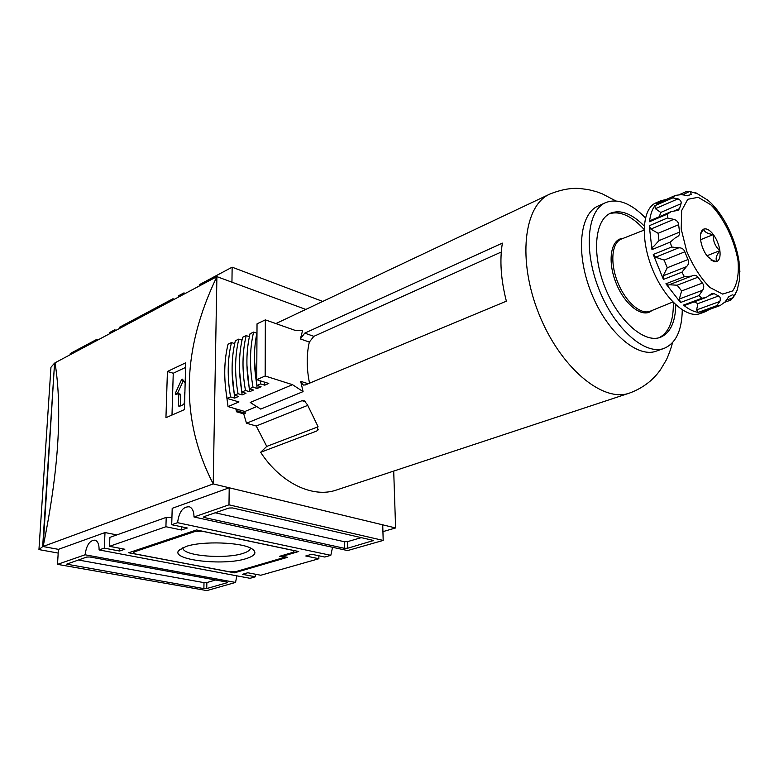 <?xml version="1.0" encoding="UTF-8"?>
<svg xmlns="http://www.w3.org/2000/svg" width="779" height="779" viewBox="0 0 779 779"><rect width="100%" height="100%" fill="white"/><g stroke="black" fill="none" stroke-linecap="round" stroke-linejoin="round"><path stroke-width="1.17" d="M116.831 534.91L105.009 532.554L58.415 549.351L43.127 546.546C58.552 471.129 62.524 409.881 55.027 362.8L216.903 276.633L305.816 309.429M58.191 553.08L38.95 549.584L42.66 546.634L213.212 483.915C180.115 419.599 181.351 350.511 216.903 276.633L213.212 483.915L395.605 527.948L393.707 471.081M165.946 417.7L184.448 409.598L185.694 362.79L167.417 371.486L165.946 417.7M182.89 547.686L183.046 548.698C184.857 556.099 225.618 559.205 242.785 553.46C247.849 551.883 250.38 550.062 250.4 547.988M185.928 546.527C202.102 540.772 241.938 542.174 251.831 548.737C257.304 552.35 255.444 555.631 246.261 558.592C223.641 566.138 169.754 559.916 178.878 550.393L185.928 546.527M382.927 531.629L395.605 527.948M177.583 522.68C179.053 511.735 183.016 506.447 189.492 506.808C192.462 508.2 193.971 511.599 194 516.983L228.987 504.831L383.19 540.431L382.723 524.842L229.211 487.781L172.198 508.327L171.721 524.715L177.583 522.68L330.812 555.33L324.814 557.034L311.697 554.268L305.767 555.982L318.874 558.728L318.835 555.778M70.188 354.727L70.256 353.53L96.499 339.537L97.911 339.975M194 516.983L347.58 550.568L383.19 540.431M332.565 547.277L330.812 555.33M236.845 575.827L235.54 582.429L206.873 590.589L57.51 564.366L85.086 554.784L235.54 582.429M85.086 554.784C86.479 545.047 89.828 540.168 95.145 540.149C97.872 541.317 99.186 544.579 99.089 549.925L250.04 578.31L255.395 576.781L255.415 574.22M322.72 301.434L232.142 267.187L199.346 284.676L199.268 286.02M183.941 294.18L183.922 292.904L185.373 293.41M114.63 331.075L114.688 329.829L109.781 332.448L109.673 333.714M96.469 340.735L96.499 339.537M119.576 328.436L119.635 327.19L172.948 298.756L174.399 299.263M172.909 300.051L172.948 298.756M255.395 576.781L242.386 574.318L247.78 572.76L260.799 575.243L318.874 558.728M119.713 548.27L119.586 551.035L124.835 549.253L109.488 546.322L109.897 537.364L166.209 517.392L171.935 517.422M109.488 546.322L165.917 526.731L166.209 517.392M204.079 516.613L228.968 508.035L232.532 507.947L373.599 540.49L347.658 548.231L344.464 548.319L204.517 517.577L203.572 517.11L204.079 516.613M181.585 526.799L181.497 529.983L187.32 528.006L171.721 524.715M105.009 532.554L104.259 548.134L119.586 551.035M99.089 549.925L104.259 548.134M58.415 549.351L57.51 564.366M229.211 487.781L228.987 504.831M38.95 549.584L50.956 367.26L54.569 363.121L43.137 546.459M54.569 363.121L42.66 546.634M133.297 552.184L195.373 531.385L202.102 531.21L293.488 550.5L293.897 552.087L279.525 556.323L284.559 557.355L235.648 571.679L229.639 571.835L134.407 553.781L133.336 551.191M284.559 556.703L284.559 557.355M293.887 550.51L293.897 552.087M195.402 530.333L195.373 531.385M234.479 572.818L128.662 552.759L196.542 529.954L298.698 551.522L282.514 556.284L287.529 557.316L234.479 572.818L234.498 571.708M282.514 555.446L282.514 556.284M361.583 537.559L347.522 541.648L344.337 541.726L215.179 512.786M215.637 580.004L206.863 582.565L204.001 582.634L78.241 559.984M203.884 588.622L66.682 564.162L86.693 557.073L89.848 556.985L226.806 582.049L227.575 582.371L227.127 582.721L206.747 588.544L203.884 588.622L204.001 582.634M232.142 267.187L231.947 282.183M178.372 297.14L178.41 295.845L183.922 292.904M114.688 329.829L116.12 330.286M181.497 529.983L165.917 526.731M167.417 371.486L173.25 373.248L171.993 415.051M185.441 367.493L173.25 373.248M178.751 394.427L178.43 393.629L180.368 394.193L180.689 394.992L178.751 394.427L178.43 405.703L179.131 406.511L183.532 404.564L184.302 403.103L184.584 392.382M178.43 393.629L175.733 394.622M184.827 382.528L182.432 379.159L181.478 379.821L175.479 392.996L175.606 394.583M183.396 380.454L177.271 393.989M180.689 394.992L180.387 405.956M712.318 260.614L714.479 261.793L716.923 261.53C715.268 258.93 716.261 255.298 719.884 250.634C720.556 256.418 719.572 260.059 716.923 261.53L711.1 260.186M684.653 305.407L683.485 305.086L701.967 298.23L706.095 297.451L684.653 305.407M694.206 301.863L697.887 303.625L696.611 309.935L719.835 301.444C720.75 298.717 720.341 296.896 718.608 295.971L714.1 293.654L712.016 293.459L706.095 297.451M683.485 305.086C688.704 309.312 693.641 311.736 698.296 312.379L696.611 309.935M706.047 199.093L695.52 192.588M682.579 194.857L689.678 191.449L686.659 191.43L679.814 194.419M690.067 191.595L691.353 194.37L687.078 195.86M687.37 195.792L688.578 195.208M687.604 195.695L681.557 194.604L675.5 195.373L656.561 203.718L660.913 200.69L665.938 199.56M656.561 203.718L675.5 195.373M671.196 211.615L650.163 220.632L649.53 221.733C650.261 214.936 652.033 209.59 654.857 205.714L655.373 208.684L678.051 198.83L672.803 197.885L674.478 195.88M678.051 198.83C680.622 200.154 681.615 201.771 681.041 203.699L679.492 208.655L678.051 210.359L671.284 211.576L667.652 213.972L667.408 218.003L673.777 219.357C676.717 220.175 678.334 221.957 678.636 224.703L679.551 232.093C679.901 234.547 678.83 236.261 676.318 237.225L675.588 237.527M652.773 246.933L651.974 249.592L670.291 242.065L675.783 237.439M655.597 257.226L664.146 260.118L667.262 267.772L663.172 275.815L663.416 279.418L653.26 254.499L655.597 257.226L678.762 247.819L671.605 247.021L670.291 242.065M678.762 247.819C681.713 247.673 683.738 249.007 684.829 251.802L687.984 259.543C689.162 262.309 688.646 264.685 686.435 266.671L681.868 272.202L684.371 276.642L691.421 276.165L668.265 285.114L665.909 283.799L684.371 276.642M669.2 284.754L677.155 285.211L681.635 290.966L702.405 283.059L697.926 277.227C696.533 275.308 694.644 274.831 692.278 275.805L691.421 276.165M702.405 283.059C704.099 285.211 704.177 287.597 702.648 290.236L699.006 295.582L701.967 298.23M698.296 312.379L716.69 305.68L719.835 301.444M730.03 300.236L733.234 297.646C733.779 295.669 733.477 294.744 732.328 294.871L728.686 296.75L725.2 301.814L720.176 305.543L716.69 305.68M733.214 297.685L737.187 290.178L734.753 295.348M737.187 290.178L739.329 280.586M739.904 271.413L737.84 254.918M734.86 243.924L728.414 228.101M722.902 218.217L712.834 205.052M655.373 208.684L660.748 212.443L681.041 203.699M678.636 224.703L658.138 233.301L650.835 229.084L649.258 225.735L667.408 218.003M658.138 233.301L658.985 240.623L653.562 246.583M691.08 276.292L668.265 285.114M681.635 290.966L679.327 299.009L702.648 290.236M665.909 283.799L680.525 302.486L679.327 299.009M714.479 261.793L707.264 256.262C703.719 251.383 701.509 245.93 700.603 239.913C700.107 235.686 700.555 232.561 701.967 230.526L703.729 229.094C706.592 228.179 709.805 230 713.34 234.547C716.797 239.357 718.978 244.713 719.884 250.634C715.093 246.368 712.912 241.003 713.34 234.547C707.536 233.817 704.333 231.996 703.729 229.094L700.633 233.982M256.719 406.57L244.869 411.497L245.297 413.23L243.73 413.883L246.485 423.24L302.038 400.688L304.277 400.834L307.413 404.7L317.481 425.451L317.793 430.232L316.693 431.04L260.634 452.287L266.749 446.406L256.223 426.006L307.686 405.392M266.749 446.406L318.105 426.795M309.536 383.19C306.498 368.301 306.439 354.591 309.341 342.069L313.849 336.343L501.286 252.007M303.089 391.613L292.495 384.67L250.215 402.47L260.712 409.092L303.089 391.613L300.684 381.321L303.002 384.884L305.193 385.001L506.369 301.181C500.878 279.622 499.543 260.274 502.387 243.126L304.755 333.13L300.382 338.943L309.341 342.069M292.495 384.67L265.162 376.004L265.347 319.867L295.017 330.335L302.612 330.481L300.382 338.943M615.78 200.904L602.05 193.728L596.412 191.673L588.369 189.609L579.966 188.518C571.046 187.768 561.016 189.618 549.886 194.059L549.721 194.137C523.722 205.52 517.334 260.429 538.922 313.918C560.208 367.532 602.703 402.85 629.374 393.122L336.44 490.02C312.934 498.356 280.781 483.272 260.634 452.287M623.015 238.403C610.863 238.686 607.084 260.907 616.062 283.02C624.816 305.232 642.879 318.708 651.877 310.529M644.106 229.416C631.681 215.91 620.133 210.69 609.46 213.748M659.063 337.735C668.898 332.594 673.66 320.851 673.338 302.495M644.243 226.027C631.935 213.65 620.727 209.366 610.619 213.173C594.708 219.766 591.563 254.11 605.04 287.461C618.292 320.89 644.262 343.568 660.319 337.346C670.252 333.12 675.403 322.292 675.773 304.852M645.44 217.877C630.902 203.144 617.64 198.061 605.634 202.628C587.103 210.408 583.364 250.614 599.187 289.798C614.777 329.089 645.216 355.584 663.99 348.417C675.812 343.432 681.907 330.608 682.277 309.935M605.634 202.628L598.058 206.046C579.449 213.874 575.574 253.944 591.329 292.943C606.841 332.039 637.28 358.359 656.152 351.163L663.99 348.417M265.347 319.867L257.031 323.85L256.719 379.685L268.774 383.463L264.753 385.186L260.663 383.92L257.002 385.498L261.092 386.764L257.119 388.468L253.029 387.212L249.407 388.779L253.496 390.026L249.562 391.71L245.482 390.474L241.909 392.012L245.989 393.249L242.103 394.914L238.023 393.687L234.489 395.216L238.559 396.433L234.645 398.118L230.574 396.91L227.078 398.42L238.978 401.945L228.043 406.589L226.046 391.856M246.485 423.24L256.223 426.006M243.73 413.883L236.475 411.779L235.852 408.868M265.162 376.004L256.719 379.685M244.869 411.497L228.043 406.589M230.574 396.91C227.147 377.309 227.449 359.197 231.49 342.575L228.052 344.201C223.992 360.804 223.67 378.867 227.078 398.42M231.49 342.575L234.683 343.627M238.023 393.687C234.557 373.988 234.82 355.789 238.832 339.089L235.346 340.744C231.324 357.405 231.042 375.566 234.489 395.216M238.832 339.089L241.996 340.15M245.482 390.474C241.967 370.668 242.191 352.381 246.174 335.613L242.649 337.278C238.656 354.017 238.413 372.265 241.909 392.012M246.174 335.613L249.377 336.703M253.029 387.212C249.465 367.298 249.66 348.924 253.594 332.088L250.04 333.782C246.076 350.579 245.872 368.915 249.407 388.779M253.594 332.088L256.856 333.208M245.297 413.23L238.043 411.127L236.475 411.779M238.043 411.127L237.653 409.394M660.913 200.69L655.879 202.891C642.324 208.431 640.192 238.851 652.198 268.589C664.02 298.406 686.562 318.932 700.185 313.567L705.346 311.697L700.876 312.515L719.251 305.845M709.172 309.545L705.346 311.697M651.974 249.592L649.258 225.735M720.176 305.543L700.876 312.515M706.894 255.755L719.884 250.634M700.584 239.718L713.34 234.547M234.645 398.118L232.132 372.674M242.103 394.914L239.552 370.999M249.562 391.71L246.933 365.37M257.119 388.468L254.431 359.771M257.002 385.498C253.584 366.5 253.574 348.856 256.982 332.565M260.663 383.92L260.108 380.746M264.753 385.186L264.169 382.022M204.536 516.458L204.517 517.577M344.337 541.726L344.464 548.319M347.522 541.648L347.658 548.231M372.937 540.159L372.956 540.996M67.773 563.587L67.715 564.59M206.863 582.565L206.747 588.544M227.137 582.127L227.127 582.721M183.338 380.376L181.478 379.821M177.417 393.551L175.479 392.996M179.978 406.141L178.43 405.703M697.887 303.625L718.608 295.971M738.025 260.712C734.324 239.64 723.71 217.818 710.73 204.731L698.208 197.321L687.789 199.278L681.654 210.554L681.216 229.133L686.708 251.237C693.096 266.243 700.827 278.327 709.912 287.48L722.649 294.092L732.659 290.927C737.285 284.111 739.076 274.042 738.025 260.712M726.135 300.236L733.234 297.646M654.857 205.714L672.803 197.885M660.748 212.443L659.307 216.718M674.351 210.856L679.492 208.655M649.53 221.733L667.652 213.972M650.835 229.084L673.777 219.357M658.985 240.623L679.551 232.093M653.26 254.499L671.605 247.021M664.146 260.118L684.829 251.802M667.262 267.772L687.984 259.543M663.172 275.815L686.435 266.671M663.416 279.418L681.868 272.202M677.155 285.211L697.926 277.227M680.525 302.486L699.006 295.582M709.279 295.445L714.1 293.654M304.755 333.13L313.849 336.343M629.374 393.122L629.549 393.064C637.407 390.201 644.467 386.063 650.728 380.668C657.69 373.949 657.632 373.404 660.465 369.743L666.123 360.288C666.814 359.265 670.816 349.703 672.511 342.672M300.684 381.321L308.221 383.745M316.693 431.04L318.153 429.58M302.038 400.688L305.582 401.789M621.496 238.997L621.291 239.085C611.739 242.727 609.889 262.913 617.747 282.358C625.479 301.863 640.747 315.193 650.173 311.23L650.475 311.103M180.261 549.146L178.878 550.393M183.075 547.598L183.046 548.698M706.884 199.512C719.874 209.249 734.909 234.683 739.047 261.578L739.544 279.914M697.77 193.815L689.678 191.449M729.163 296.585L728.531 296.818M730.945 300.022L724.908 302.223M549.721 194.137L275.873 323.587M303.888 385.167L303.021 384.894M644.097 230.107L621.642 238.949M672.861 301.999L650.173 311.23M701.246 232.755L701.967 230.526"/></g></svg>
